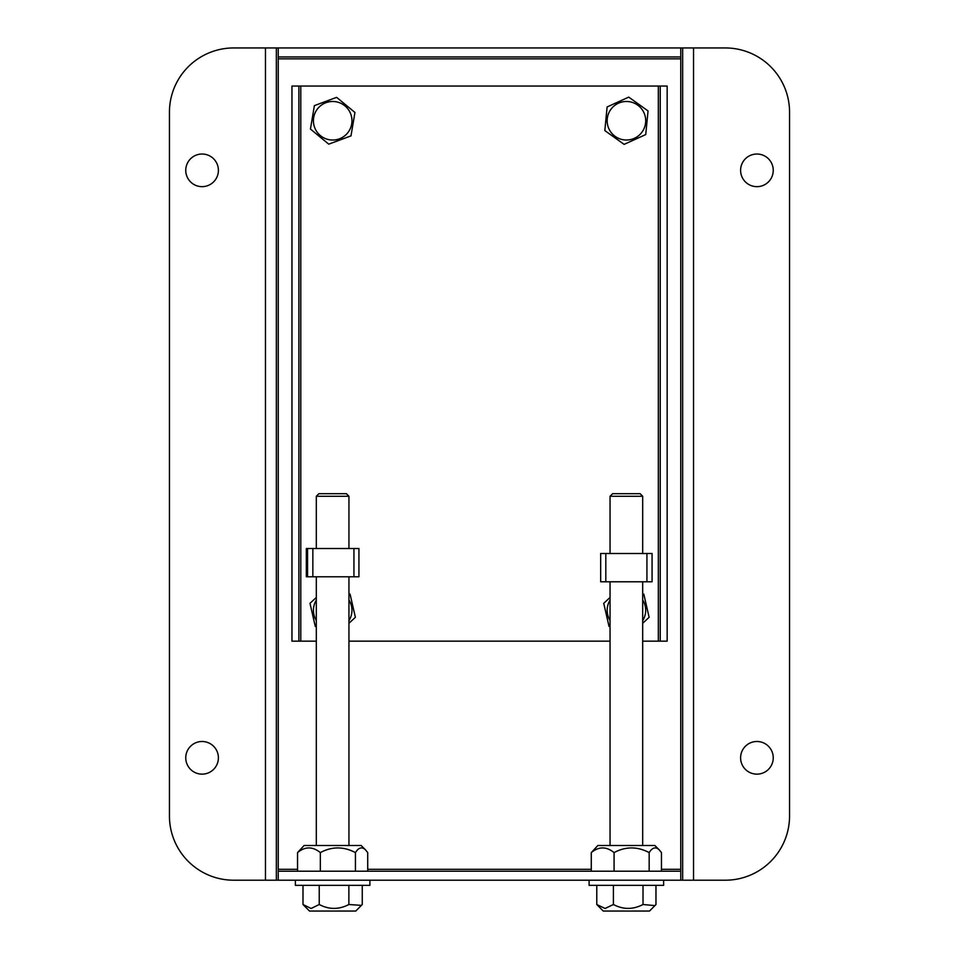 <?xml version="1.0" encoding="UTF-8"?>
<svg xmlns="http://www.w3.org/2000/svg" width="959" height="959" viewBox="0 0 959 959"><rect width="100%" height="100%" fill="white"/><g stroke="black" fill="none" stroke-linecap="round" stroke-linejoin="round"><path stroke-width="1.44" d="M369.898 880.206L369.898 885.349L295.372 885.349L295.372 880.206M365.487 849.842L361.159 845.514L304.099 845.514L297.542 852.599C305.07 846.377 312.67 846.377 320.342 852.599C331.934 846.377 343.634 846.377 355.429 852.599C358.63 847.48 361.987 846.569 365.487 849.842L367.717 852.599L367.717 871.216M355.429 871.216L355.429 852.599M320.342 871.216L320.342 852.599M297.542 871.216L297.542 852.599M316.314 641.163L298.896 641.163L298.896 86.058L667.164 86.058L667.164 641.163L642.686 641.163M610.056 641.163L348.944 641.163M298.896 86.058L291.956 86.058L291.956 641.163L298.896 641.163M660.224 86.058L660.224 641.163M740.6 170.342A16.315 16.315 0 0 1 756.915 154.027A16.315 16.315 0 0 1 773.242 170.342A16.315 16.315 0 0 1 756.915 186.657A16.315 16.315 0 0 1 740.6 170.342M740.6 757.826A16.315 16.315 0 0 1 756.915 741.499A16.315 16.315 0 0 1 773.242 757.826A16.315 16.315 0 0 1 756.915 774.141A16.315 16.315 0 0 1 740.6 757.826M185.758 170.342A16.315 16.315 0 0 1 202.085 154.027A16.315 16.315 0 0 1 218.4 170.342A16.315 16.315 0 0 1 202.085 186.657A16.315 16.315 0 0 1 185.758 170.342M185.758 757.826A16.315 16.315 0 0 1 202.085 741.499A16.315 16.315 0 0 1 218.4 757.826A16.315 16.315 0 0 1 202.085 774.141A16.315 16.315 0 0 1 185.758 757.826M265.463 880.206L233.684 880.206A64.253 64.253 0 0 1 169.443 815.965L169.443 112.203A64.253 64.253 0 0 1 233.684 47.95L265.463 47.95L265.463 880.206L680.758 880.206L680.758 869.322L661.458 869.322M265.463 47.95L725.316 47.95A64.253 64.253 0 0 1 789.557 112.203L789.557 815.965A64.253 64.253 0 0 1 725.316 880.206L680.758 880.206M278.242 880.206L278.242 871.216L680.758 871.216M278.242 871.216L278.242 56.941L680.758 56.941L680.758 47.95M278.242 47.95L278.242 56.941M680.758 56.941L680.758 869.322M682.652 47.95L682.652 880.206M276.348 880.206L276.348 47.95M627.785 101.534A19.276 19.276 0 0 1 645.659 122.117A19.276 19.276 0 0 1 625.076 139.978A19.276 19.276 0 0 1 607.203 119.395A19.276 19.276 0 0 1 627.785 101.534M645.731 134.572L624.117 144.377L604.817 130.568L607.119 106.94L628.744 97.123L648.044 110.944L645.731 134.572M358.93 576.779L358.93 548.512L358.93 576.779L306.329 576.779L306.329 548.512L307.551 548.512L307.551 576.779M358.93 548.512L353.943 548.512L353.943 576.779M312.85 576.779L312.85 548.512L307.551 548.512M312.85 548.512L353.943 548.512M646.929 553.499L652.072 553.499L652.072 581.777L600.67 581.777L600.67 553.499L646.929 553.499L646.929 581.777M316.314 496.271L318.879 493.693L346.379 493.693L348.944 496.271L316.314 496.271L316.314 548.512M302.996 885.349L302.996 904.505L309.505 911.05L355.765 911.05L361.327 905.488M302.996 904.505L311.124 908.485L319.239 904.505C329.033 909.683 338.911 909.683 348.872 904.505L361.423 905.38L362.262 904.505L362.262 885.349M348.872 885.349L348.872 904.505M319.239 885.349L319.239 904.505M642.686 599.974A19.276 19.276 0 0 1 642.686 620.677M610.056 620.485A19.276 19.276 0 0 1 610.056 600.166M610.056 626.79L609.037 626.479L603.738 603.331L610.056 597.469M642.686 593.813L643.825 594.172L649.123 617.308L642.686 623.278M348.944 599.974A19.276 19.276 0 0 1 348.944 620.677M316.314 620.485A19.276 19.276 0 0 1 316.314 600.166M316.314 626.79L315.295 626.479L309.997 603.331L316.314 597.469M348.944 593.813L350.083 594.172L355.381 617.308L348.944 623.278M659.229 849.842L654.901 845.514L597.841 845.514L591.283 852.599C598.812 846.377 606.412 846.377 614.072 852.599C625.676 846.377 637.363 846.377 649.171 852.599C652.372 847.48 655.728 846.569 659.229 849.842L661.458 852.599L661.458 871.216M649.171 871.216L649.171 852.599M614.072 871.216L614.072 852.599M591.283 871.216L591.283 852.599M663.628 880.206L663.628 885.349L589.102 885.349L589.102 880.206M610.056 496.271L612.621 493.693L640.121 493.693L642.686 496.271L610.056 496.271L610.056 553.499M596.774 885.349L596.774 904.505L603.235 911.05L649.495 911.05L654.829 905.728M596.774 904.505L605.093 908.485L613.412 904.505L613.412 885.349M655.968 885.349L655.968 904.505L654.937 905.62L643.021 904.505L643.021 885.349M613.412 904.505C623.194 909.683 633.06 909.683 643.021 904.505M335.374 101.666A19.276 19.276 0 0 1 351.773 123.435A19.276 19.276 0 0 1 330.004 139.846A19.276 19.276 0 0 1 313.605 118.077A19.276 19.276 0 0 1 335.374 101.666M350.994 135.878L328.745 144.162L310.44 129.045L314.384 105.634L336.633 97.35L354.938 112.467L350.994 135.878M300.79 641.163L300.79 86.058M658.33 86.058L658.33 641.163M591.283 869.322L367.717 869.322M297.542 869.322L278.242 869.322M278.242 58.835L680.758 58.835M693.537 880.206L693.537 47.95M605.812 581.777L605.812 553.499M306.329 576.779L306.329 548.512M348.944 496.271L348.944 548.512M348.944 576.779L348.944 845.514M316.314 576.779L316.314 845.514M610.056 581.777L610.056 845.514M642.686 496.271L642.686 553.499M642.686 581.777L642.686 845.514"/></g></svg>
